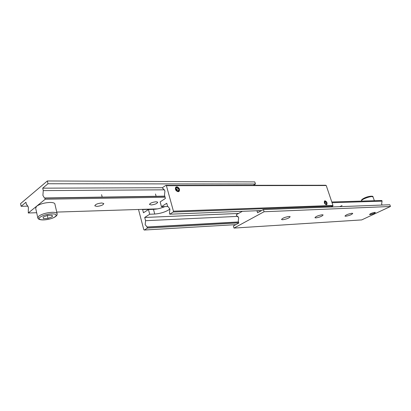 <?xml version="1.0" encoding="UTF-8"?>
<svg xmlns="http://www.w3.org/2000/svg" width="411" height="411" viewBox="0 0 411 411"><rect width="100%" height="100%" fill="white"/><g stroke="black" fill="none" stroke-linecap="round" stroke-linejoin="round"><path stroke-width="0.62" d="M238.524 222.074L147.261 227.129L145.17 224.699L145.571 220.707L238.031 216.371M165.869 185.351L166.414 185.695L326.231 185.52L325.692 185.248L165.869 185.351L162.468 187.647L162.72 188.572L163.352 188.731L164.934 190.951L164.508 195.107L165.422 198.441L160.156 201.883L161.456 206.671L167.637 206.533M169.877 208.958L168.474 210.052C164.462 212.307 159.879 213.638 154.731 214.044L149.707 214.239L144.713 217.455L145.571 220.707M156.165 209.107L142.627 209.543L143.48 212.775L148.453 209.523L153.478 209.363C157.305 209.148 161.133 208.218 164.965 206.569M176.766 186.794C179.119 187.565 179.936 189.034 179.222 191.202L178.138 191.701C175.785 190.94 174.963 189.471 175.667 187.298L176.766 186.794M149.506 204.55L149.506 204.555C149.923 203.193 152.101 202.263 156.046 201.77L157.701 202.176C157.295 203.532 155.127 204.462 151.197 204.961L149.455 204.349M177.141 190.504L176.92 189.389L176.155 189.05M178.035 191.326C175.61 190.226 175.101 188.86 176.509 187.216L176.869 187.169C178.425 187.503 179.217 188.526 179.247 190.226L178.035 191.326M176.977 187.169L175.733 187.216M325.019 200.804C326.796 201.59 327.403 202.854 326.853 204.591L326.36 204.791C324.587 204.01 323.976 202.751 324.52 201.005L325.019 200.804M161.456 206.671L166.743 203.265L167.662 206.625L168.233 206.769L169.913 209.086L169.476 213.252L169.733 214.193L173.216 212.025L332.761 206.142L332.982 205.469L173.432 211.172L173.216 212.025M326.257 204.488C324.526 203.532 324.104 202.407 324.993 201.123L325.122 201.107C326.391 201.539 326.971 202.505 326.868 204.01L326.257 204.488M325.014 201.087L324.49 201.041L324.993 201.123M326.719 203.466L326.257 202.078L325.224 201.4L324.659 202.125L325.122 203.517L326.159 204.19L326.719 203.466L325.784 203.943M326.257 202.078L324.88 202.782M326.432 204.786L326.786 204.175M178.929 190.093L178.451 188.382L176.971 187.534L175.975 188.397L176.453 190.108L177.932 190.961L178.929 190.093L177.752 190.858M178.451 188.382L176.92 189.389M178.646 191.608L179.181 190.493M152.43 209.035L151.541 209.06M142.627 209.543L142.031 209.369M147.261 227.129L147.503 228.043L144.307 230.032L143.799 229.667L138.507 209.476M149.707 214.239L148.453 209.523M235.899 224.627L144.307 230.032M238.76 222.875L147.503 228.043M261.643 210.55L169.733 214.193M331.055 207L332.761 206.142M166.414 185.695L173.432 211.172M332.982 205.469L326.231 185.52M238.55 213.458L144.713 217.455M151.479 209.261L151.787 209.117M150.164 209.302L149.881 209.178M242.367 211.316L236.315 214.712L236.556 215.513L238.683 217.64L238.257 221.185L238.812 223.034L233.376 226.009L233.993 228.084L264.073 211.742L263.405 209.589L257.574 212.775L256.988 210.884L256.433 210.756M332.047 202.705L382.066 201.159L381.624 204.103L382.179 205.043M261.35 210.709L256.988 210.884M374.863 212.369L375.387 212.456C374.698 213.355 372.926 214.074 370.075 214.614L369.535 214.527C370.229 213.633 372.001 212.908 374.863 212.369M351.97 213.252L352.746 213.386C351.898 214.588 349.571 215.539 345.764 216.243L344.973 216.109C345.815 214.907 348.153 213.956 351.97 213.252M322.183 214.768L323.108 214.932C322.306 216.196 319.902 217.188 315.895 217.902L314.944 217.743C315.746 216.474 318.16 215.482 322.183 214.768M289.031 216.458L290.145 216.659C289.395 217.994 286.909 219.027 282.676 219.751L281.535 219.551C282.29 218.21 284.787 217.183 289.031 216.458M370.773 213.586C373.003 212.657 374.513 212.287 375.305 212.487L374.138 213.407L370.141 214.583L369.617 214.501L370.773 213.586M382.066 201.159L381.829 200.496L331.8 201.981M342.044 205.541L339.851 206.661M233.993 228.084L361.695 219.916L390.45 206.481L389.828 204.75L263.405 209.589M390.45 206.481L264.073 211.742M28.005 206.132L21.125 206.296L25.934 202.258L26.453 204.632L26.921 204.776L28.395 207.344L28.282 212.996L36.605 206.235C39.836 204.041 44.224 202.777 49.777 202.443C52.587 202.418 54.267 202.849 54.827 203.738L54.935 204.221M164.842 196.314L44.979 198.159L44.419 197.979L42.903 195.384L43.268 190.612L164.457 189.81M96.955 206.399L94.823 205.87C95.193 204.431 97.479 203.471 101.681 202.988L103.778 203.512C103.418 204.95 101.147 205.911 96.955 206.399M37.755 217.609L35.67 208.228L36.605 206.235L45.22 199.232L165.094 197.239M52.331 216.731L47.989 218.405L43.396 218.58L43.14 217.075L47.522 215.379L52.13 215.215L52.331 216.731L51.986 215.22M47.989 218.405L47.322 215.456M157.562 208.87L56.749 212.086M36.671 212.728L28.282 212.996M21.125 206.296L20.55 203.65L47.352 180.968L47.984 183.743L42.713 188.166L162.484 187.714M42.713 188.166L43.268 190.612M44.979 198.159L45.22 199.232M253.284 185.294L255.457 184.015L254.799 181.903L47.352 180.968M47.984 183.743L255.457 184.015M48.493 198.102L48.179 197.922M154.731 214.044L153.478 209.363M361.701 201.092L361.618 200.856C361.372 200.45 362.127 199.797 363.874 198.914C366.905 197.521 369.592 196.735 371.94 196.545L373.029 196.946M57.175 213.848L57.072 213.494C56.518 212.646 54.838 212.251 52.027 212.307C46.469 212.698 42.061 213.967 38.804 216.124L37.853 218.056C38.67 221.395 51.098 219.823 55.526 216.571M40.129 217.188C34.868 221.108 50.635 220.44 55.254 216.623C57.221 214.809 56.045 213.879 51.719 213.843C46.849 214.193 42.985 215.302 40.129 217.188M146.85 227.026L238.488 221.961M179.222 191.202L178.759 191.505M176.509 187.216L175.954 187.133M326.478 204.781L326.853 204.591M179.222 190.36L179.16 190.647M142.155 209.425L157.156 208.947M150.642 209.286L150.22 209.168M151.32 209.266L151.664 209.122M256.454 210.766L261.627 210.56M374.37 200.717L372.967 196.771C373.429 195.615 367.578 196.222 363.915 198.277C361.932 199.289 361.146 200.1 361.557 200.712M54.827 203.738L57.072 213.494C57.376 214.527 56.995 215.456 55.917 216.278M101.579 194.675L102.226 197.28M155.497 194.018L156.154 196.448M164.796 196.155L44.419 197.979"/></g></svg>
